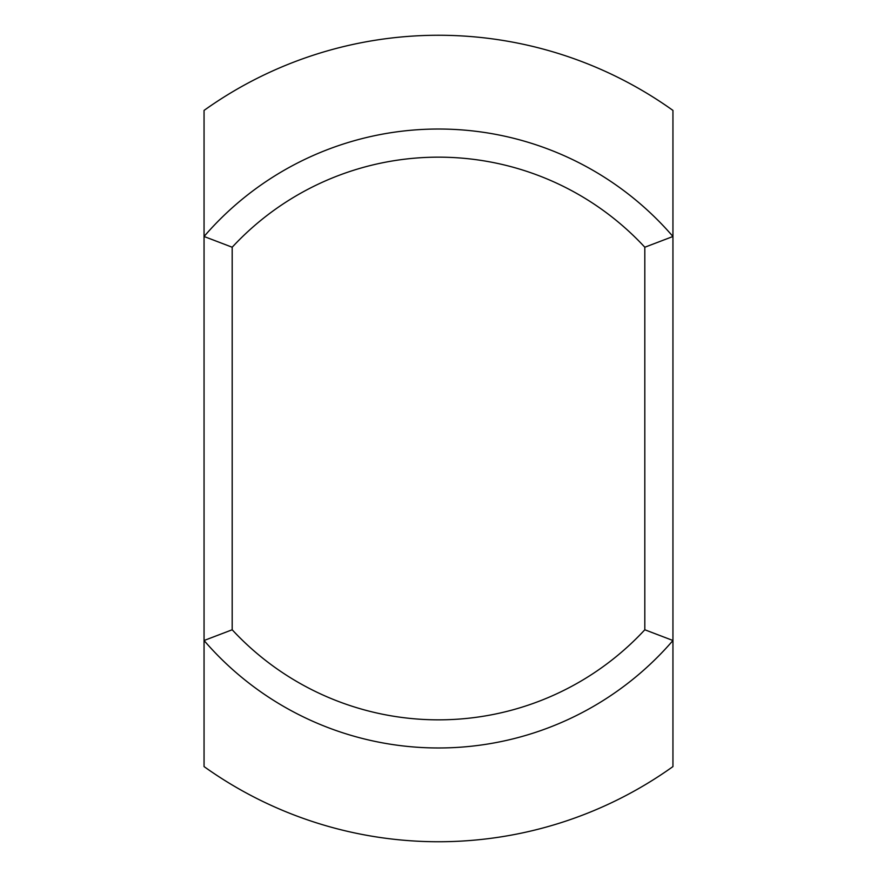 <?xml version="1.0" encoding="UTF-8"?>
<svg xmlns="http://www.w3.org/2000/svg" width="877" height="877" viewBox="0 0 877 877"><rect width="100%" height="100%" fill="white"/><g stroke="black" fill="none" stroke-linecap="round" stroke-linejoin="round"><path stroke-width="1.32" d="M232.186 247.226L204.056 236.494L204.056 110.414A403.245 403.245 0 0 1 672.944 110.414L672.944 236.494A309.46 309.46 0 0 0 204.056 236.494L204.056 640.506A309.46 309.46 0 0 0 672.944 640.506L672.944 236.494L644.814 247.226L644.814 629.774L672.944 640.506L672.944 766.586A403.245 403.245 0 0 1 204.056 766.586L204.056 640.506L232.186 629.774L232.186 247.226A281.331 281.331 0 0 1 644.814 247.226M644.814 629.774A281.331 281.331 0 0 1 232.186 629.774"/></g></svg>
